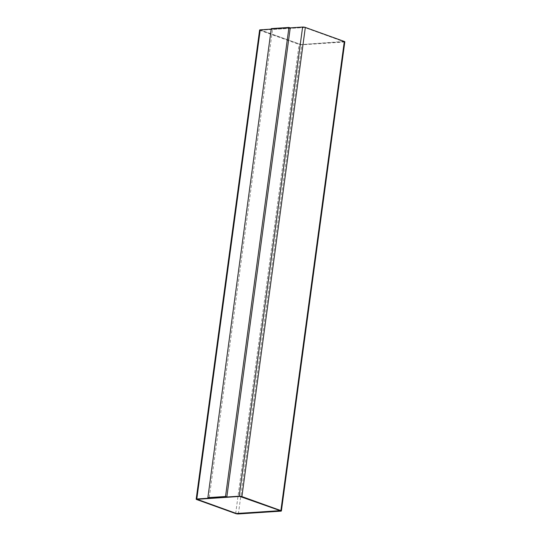 <?xml version="1.0" encoding="UTF-8"?>
<svg xmlns="http://www.w3.org/2000/svg" width="541" height="541" viewBox="0 0 541 541"><rect width="100%" height="100%" fill="white"/><g stroke="black" fill="none" stroke-linecap="round" stroke-linejoin="round"><path stroke-width="0.41" stroke-dasharray="2.71 2.03" d="M271.217 29.119L290.138 27.875M290.247 27.909L272.59 29.079L209.171 498.119M344.82 41.806A1.934 0.406 7.7 0 1 344.198 42.015L301.81 44.808A1.934 0.406 7.7 0 1 299.099 44.436L260.12 30.404A1.934 0.406 7.7 0 1 259.612 30.053M343.603 41.501L301.161 44.578L260.573 30.181L304.624 27.469L343.853 41.725L301.154 44.626L260.877 30.127L304.617 27.517L343.596 41.549M197.154 499.302L239.846 496.374L280.434 510.772M271.291 28.605L272.59 29.079M280.765 511.157L344.198 42.015M238.385 513.95L301.81 44.808M235.673 513.578L299.099 44.436M196.687 499.546L260.12 30.404"/><path stroke-width="0.81" d="M196.18 499.194A1.934 0.406 7.7 0 1 196.802 498.985L239.19 496.192A1.934 0.406 7.7 0 1 241.901 496.564L280.88 510.596A1.934 0.406 7.7 0 1 281.388 510.947A1.934 0.406 7.7 0 1 280.765 511.157L238.385 513.95A1.934 0.406 7.7 0 1 235.673 513.578L196.687 499.546A1.934 0.406 7.7 0 1 196.18 499.194L259.612 30.053A1.934 0.406 7.7 0 1 260.235 29.843L271.217 29.119M290.138 27.875L302.615 27.05A1.934 0.406 7.7 0 1 305.327 27.422L344.313 41.454A1.934 0.406 7.7 0 1 344.82 41.806L281.388 510.947M207.872 497.652L209.171 498.119L226.828 496.956L290.247 27.909L288.948 27.442L271.291 28.605L207.872 497.652L225.529 496.489L288.948 27.442M225.529 496.489L226.828 496.956M280.177 510.643L236.376 513.531L197.14 499.323L239.839 496.422L280.177 510.643M280.427 510.792L236.383 513.483L197.154 499.302M196.802 498.985L260.235 29.843M239.19 496.192L302.615 27.05M241.901 496.564L305.327 27.422M280.88 510.596L344.313 41.454"/></g></svg>
